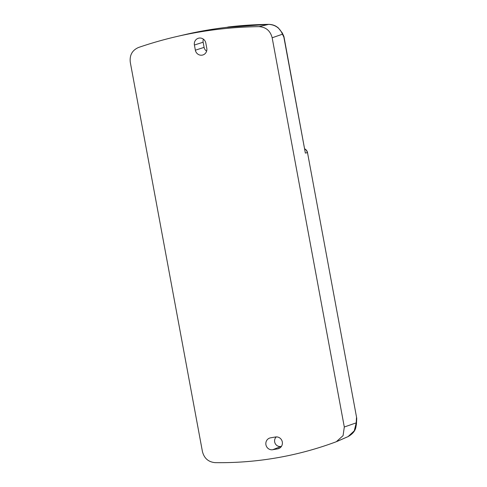 <?xml version="1.0" encoding="UTF-8"?>
<svg xmlns="http://www.w3.org/2000/svg" width="487" height="487" viewBox="0 0 487 487"><rect width="100%" height="100%" fill="white"/><g stroke="black" fill="none" stroke-linecap="round" stroke-linejoin="round"><path stroke-width="0.73" d="M187.501 34.041A3.939 3.811 -103.2 0 0 187.239 34.09A418.583 400.929 -108.4 0 0 185.851 34.413L175.977 36.714A419.514 401.818 -108.4 0 0 138.594 47.452C132.251 50.191 129.481 55.134 130.285 62.293L202.422 451.522C204.169 458.34 208.43 462.053 215.199 462.65A360.873 345.654 -108.4 0 0 336.31 441.727L343.085 435.634L344.303 427.002L272.166 37.779C270.352 30.809 265.975 27.095 259.041 26.645A419.514 401.818 -108.4 0 0 175.977 36.714M304.777 148.979A5.254 5.071 78.5 0 1 307.334 152.675L305.355 153.076L283.878 37.195L282.454 34.2C279.982 28.118 275.411 24.837 268.733 24.362A418.583 400.929 -108.4 0 0 228.482 26.962A3.939 3.738 -102.5 0 0 228.093 27.029M187.513 34.035L185.967 34.388A418.723 401.063 71.6 0 1 226.863 27.321L228.58 26.955M283.623 35.807A5.254 5.254 0 0 1 284.043 37.109L283.878 37.195A5.254 3.719 -25.5 0 0 283.623 35.807L282.192 32.806L278.174 27.765L276.513 26.59C275.861 26.201 273.42 24.508 268.818 24.35L226.504 27.382M356.454 423.994L355.814 427.58C355.011 431.147 352.424 434.154 348.065 436.614L354.268 430.843L356.204 422.868L356.472 417.791A5.254 3.354 3 0 1 356.715 418.936A5.254 5.254 0 0 0 356.636 417.706L307.498 152.589A5.254 5.254 0 0 0 304.765 148.882M206.622 51.135A5.515 5.284 71.6 0 1 204.096 47.373L203.14 42.211A5.515 5.284 71.6 0 1 203.408 39.179M272.166 37.779L282.454 34.2L282.192 32.812M344.303 427.002L356.204 422.868A5.254 3.354 3 0 1 356.454 424.031L356.715 418.936M305.355 153.076L284.043 37.109M279.836 448.003L277.7 448.856A6.045 5.789 -108.4 0 0 282.168 441.344A6.045 5.789 -108.4 0 0 275.502 436.985L270.535 437.843A6.045 5.789 -108.4 0 0 265.981 445.015A6.045 5.789 -108.4 0 0 272.738 449.714L280.877 446.463A5.515 5.284 71.6 0 1 276.287 436.906M280.877 446.463L281.449 446.366M205.818 43.057L206.78 48.219A6.045 5.789 -108.4 0 1 203.286 54.824A6.045 5.789 -108.4 0 1 195.36 50.191L194.404 45.029A6.045 5.789 -108.4 0 1 198.532 38.211A6.045 5.789 -108.4 0 1 205.818 43.057M277.7 448.856L272.738 449.714M259.041 26.645L268.733 24.362A5.254 1.443 -90.7 0 1 268.818 24.35M347.493 436.845L337.528 441.192M203.14 42.211L194.404 45.029M195.36 50.191L204.096 47.373M187.239 34.09L185.851 34.413M307.498 152.589L356.636 417.706M348.065 436.614L336.931 441.478"/></g></svg>
